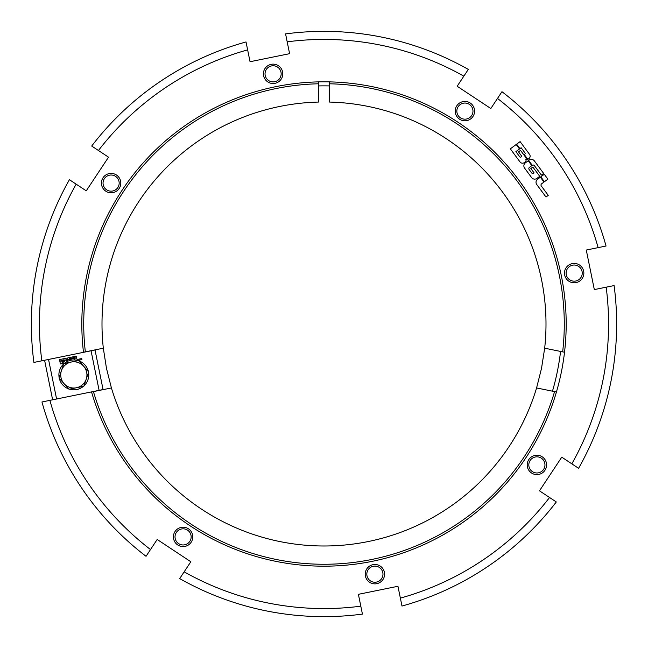<?xml version="1.0" encoding="UTF-8"?>
<svg xmlns="http://www.w3.org/2000/svg" width="648" height="648" viewBox="0 0 648 648"><rect width="100%" height="100%" fill="white"/><g stroke="black" fill="none" stroke-linecap="round" stroke-linejoin="round"><path stroke-width="0.97" d="M103.324 348.203A221.997 221.997 0 0 1 318.452 102.068L318.452 83.786A240.278 240.278 0 0 0 85.342 351.856L103.324 348.203L106.458 368.258L111.416 387.95L91.562 391.991M562.658 351.856A240.278 240.278 0 0 0 329.549 83.786L329.549 102.068A221.997 221.997 0 0 1 544.676 348.203L564.53 352.237M329.549 83.786L329.549 81.883M93.433 391.611A240.278 240.278 0 0 0 554.567 391.611L536.585 387.95L541.542 368.258L544.676 348.203M554.567 391.611L556.438 391.991M111.416 387.95A221.997 221.997 0 0 0 536.585 387.95M85.342 351.856L83.471 352.237M318.452 83.786L318.452 81.883M184.162 571.836L190.836 561.751L157.181 539.476L150.506 549.553A284.561 284.561 0 0 1 49.88 400.367L52.634 399.808L44.59 360.256L41.828 360.815A284.561 284.561 0 0 1 76.164 184.162L86.249 190.836L108.524 157.181L98.447 150.506A284.561 284.561 0 0 1 247.633 49.88L250.047 61.722L289.599 53.679L287.186 41.828A284.561 284.561 0 0 1 463.838 76.164L457.164 86.249L490.82 108.524L497.494 98.447A284.561 284.561 0 0 1 598.12 247.633L586.278 250.047L594.321 289.599L606.172 287.186A284.561 284.561 0 0 1 571.836 463.838L561.751 457.164L539.476 490.82L549.553 497.494A284.561 284.561 0 0 1 400.367 598.12L397.953 586.278L358.401 594.321L362.426 614.101A292.637 292.637 0 0 1 179.698 578.583L184.162 571.836A284.561 284.561 0 0 0 360.815 606.172M571.836 463.838L578.583 468.302A292.637 292.637 0 0 0 614.101 285.574L606.172 287.186M400.367 598.12L401.979 606.05A292.637 292.637 0 0 0 556.3 501.957L549.553 497.494M576.104 282.593A9.688 9.688 0 0 0 581.426 266.684A9.688 9.688 0 0 0 564.983 270.03A9.688 9.688 0 0 0 576.104 282.593M536.771 184.567L545.989 197.024L548.249 195.356L541.291 185.944A1.523 1.523 0 0 1 541.606 183.821L543.988 182.056L540.367 177.171L537.565 179.253A3.799 3.799 0 0 0 536.771 184.567M540.797 176.855L544.417 181.74L547.892 179.164L544.28 174.28L540.797 176.855M524.613 168.14L531.619 177.601A3.799 3.799 0 0 0 536.925 178.394L539.735 176.321L532.867 167.038L530.85 168.529L534.106 172.927L533.741 173.194A1.523 1.523 0 0 1 531.619 172.878L529.133 169.517A1.523 1.523 0 0 1 529.448 167.395L531.83 165.629L528.217 160.744L525.407 162.826A3.799 3.799 0 0 0 524.613 168.14M534.381 165.629L541.388 175.098L543.648 173.429L534.381 160.907A3.799 3.799 0 0 0 529.068 160.113L528.638 160.429L532.259 165.313A1.523 1.523 0 0 1 534.381 165.629M510.332 148.838L520.044 161.968A3.038 3.038 0 0 0 524.297 162.599L525.212 161.927A2.049 2.049 0 0 0 525.641 159.06A1.596 1.596 0 0 0 527.391 159.635L520.53 150.36L518.513 151.851L521.316 155.642A0.915 0.915 0 0 1 521.13 156.913L521.008 157.002A0.915 0.915 0 0 1 519.728 156.816L515.889 151.624L519.494 148.959L516.197 144.496L510.332 148.838M524.232 154.467L527.877 159.392L528.914 158.622A3.038 3.038 0 0 0 529.546 154.37L520.101 141.604L516.618 144.18L519.923 148.643L521.138 147.736L524.985 152.928A0.915 0.915 0 0 1 524.791 154.2L524.669 154.297A0.915 0.915 0 0 1 524.232 154.467M181.157 527.399A9.688 9.688 0 0 1 192.278 539.962A9.688 9.688 0 0 1 175.835 543.308A9.688 9.688 0 0 1 181.157 527.399M372.965 564.683A9.688 9.688 0 0 1 384.086 577.246A9.688 9.688 0 0 1 367.643 580.592A9.688 9.688 0 0 1 372.965 564.683M534.956 455.414A9.688 9.688 0 0 1 546.078 467.986A9.688 9.688 0 0 1 529.635 471.331A9.688 9.688 0 0 1 534.956 455.414M462.98 101.615A9.688 9.688 0 0 1 474.093 114.186A9.688 9.688 0 0 1 457.65 117.531A9.688 9.688 0 0 1 462.98 101.615M271.172 64.338A9.688 9.688 0 0 1 282.285 76.901A9.688 9.688 0 0 1 265.85 80.247A9.688 9.688 0 0 1 271.172 64.338M109.18 173.599A9.688 9.688 0 0 1 120.301 186.162A9.688 9.688 0 0 1 103.858 189.508A9.688 9.688 0 0 1 109.18 173.599M91.53 391.894A242.182 242.182 0 0 0 372.284 561.322A242.182 242.182 0 0 0 562.569 282.334A242.182 242.182 0 0 0 288.984 84.362A242.182 242.182 0 0 0 83.487 352.342M463.838 76.164L468.302 69.417A292.637 292.637 0 0 0 285.574 33.899L287.186 41.828M247.633 49.88L246.021 41.95A292.637 292.637 0 0 0 91.7 146.043L98.447 150.506M76.164 184.162L69.417 179.698A292.637 292.637 0 0 0 33.899 362.426L41.828 360.815M49.88 400.367L41.95 401.979A292.637 292.637 0 0 0 146.043 556.3L150.506 549.553M598.12 247.633L606.05 246.021A292.637 292.637 0 0 0 501.957 91.7L497.494 98.447M109.504 175.179A8.076 8.076 0 0 1 118.762 185.652A8.076 8.076 0 0 1 105.065 188.438A8.076 8.076 0 0 1 109.504 175.179M271.496 65.918A8.076 8.076 0 0 1 280.754 76.391A8.076 8.076 0 0 1 267.057 79.178A8.076 8.076 0 0 1 271.496 65.918M463.296 103.202A8.076 8.076 0 0 1 472.562 113.675A8.076 8.076 0 0 1 458.865 116.462A8.076 8.076 0 0 1 463.296 103.202M575.78 281.013A8.076 8.076 0 0 1 566.263 274.712A8.076 8.076 0 0 1 572.565 265.194A8.076 8.076 0 0 1 582.082 271.496A8.076 8.076 0 0 1 575.78 281.013M535.28 456.994A8.076 8.076 0 0 1 544.547 467.467A8.076 8.076 0 0 1 530.842 470.254A8.076 8.076 0 0 1 535.28 456.994M373.289 566.263A8.076 8.076 0 0 1 382.555 576.736A8.076 8.076 0 0 1 368.85 579.523A8.076 8.076 0 0 1 373.289 566.263M181.481 528.979A8.076 8.076 0 0 1 190.747 539.452A8.076 8.076 0 0 1 177.042 542.238A8.076 8.076 0 0 1 181.481 528.979M552.469 391.181A238.14 238.14 0 0 0 560.561 351.427M329.549 85.925A238.14 238.14 0 0 0 318.452 85.925M52.634 399.808L103.064 389.545L95.021 349.993L44.59 360.256M77.606 360.45L81.923 359.567L81.721 358.563L77.517 359.413A0.559 0.559 0 0 1 76.861 358.984L76.642 357.915L74.455 358.36L74.714 359.616A1.393 1.393 0 0 0 74.852 359.996M74.415 358.166L76.602 357.728L76.286 356.165L74.099 356.611L74.415 358.166M69.547 360.588A0.559 0.559 0 0 1 69.514 360.474L69.296 359.413L67.117 359.851L67.368 361.114A1.393 1.393 0 0 0 67.457 361.39M72.122 360.061A0.559 0.559 0 0 0 72.106 359.948L70.106 360.183L69.927 359.284L74.075 358.441L74.334 359.697A1.393 1.393 0 0 1 74.358 359.972M67.036 359.47L69.255 359.219A0.559 0.559 0 0 1 69.692 358.563L73.921 357.704L73.718 356.692L68.121 357.826A1.393 1.393 0 0 0 67.036 359.47M59.81 361.139L64.014 359.721L64.411 360.207L66.614 359.762L66.517 359.292A1.118 1.118 0 0 0 65.205 358.425L59.495 359.583L59.81 361.139M67.141 361.544A1.118 1.118 0 0 0 67.125 361.446L67.044 361.033A0.753 0.753 0 0 0 66.153 360.45A0.583 0.583 0 0 0 66.614 359.956L62.475 360.798L62.654 361.697L64.751 361.673L62.176 362.54L61.843 360.928L59.851 361.333L60.386 363.949L64.703 363.074M61.39 370.737L58.984 377.922L64.006 383.592A13.122 13.122 0 0 1 71.215 362.046A13.122 13.122 0 0 1 86.265 379.064A13.122 13.122 0 0 1 76.44 387.755L83.867 386.24L88.671 371.879L78.635 360.531L63.788 363.552L59.122 377.509A14.936 14.936 0 0 1 63.65 363.965M86.265 379.064L88.533 372.292A14.936 14.936 0 0 1 84.005 385.827M64.006 383.592L69.02 389.262L76.44 387.755A13.122 13.122 0 0 1 64.006 383.592M78.206 360.62A14.936 14.936 0 0 0 64.217 363.463M88.379 371.555A14.936 14.936 0 0 0 78.918 360.863M69.449 389.173A14.936 14.936 0 0 0 83.438 386.329M59.276 378.246A14.936 14.936 0 0 0 68.728 388.938M56.595 398.998L48.543 359.446M99.112 390.347L91.06 350.795"/></g></svg>

